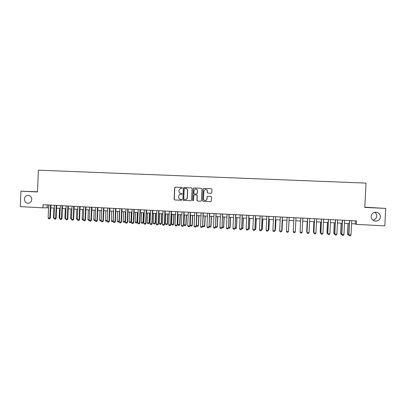 <?xml version="1.0" encoding="UTF-8"?>
<svg xmlns="http://www.w3.org/2000/svg" width="406" height="406" viewBox="0 0 406 406"><rect width="100%" height="100%" fill="white"/><g stroke="black" fill="none" stroke-linecap="round" stroke-linejoin="round"><path stroke-width="0.61" d="M182.365 187.907L181.949 187.435L175.28 187.146L174.626 187.76L174.108 199.29L174.707 199.96L181.37 200.28L181.827 199.848L181.411 199.382L180.543 199.341C179.33 199.158 178.696 198.443 178.63 197.189L178.67 196.23C178.797 195.159 179.376 194.51 180.406 194.286L181.715 194.307L182.096 193.88L181.68 193.408L180.812 193.373C179.599 193.19 178.96 192.474 178.899 191.226L178.939 190.262L180.518 188.348L182.02 188.328L182.365 187.907M371.135 216.439C371.272 219.118 372.723 220.681 375.489 221.123C378.356 221.037 380.011 219.626 380.442 216.905C380.285 214.145 378.778 212.582 375.92 212.211C373.129 212.379 371.536 213.789 371.135 216.439M372.83 220.108C375.134 219.671 376.428 218.332 376.712 216.093C376.738 214.505 376.073 213.246 374.723 212.323M24.401 199.102C24.543 201.594 25.766 202.98 28.07 203.259C30.237 203.061 31.47 201.797 31.769 199.473C31.663 197.143 30.546 195.763 28.42 195.332C26.091 195.367 24.751 196.626 24.401 199.102M211.09 193.281L211.759 192.662L211.912 189.389L211.298 188.709L203.751 188.384L203.081 189.003L202.553 200.64L203.162 201.32L210.75 201.68L211.374 201.061L211.556 197.108L210.942 196.428L207.633 196.281L207.04 196.9L206.953 198.854C206.821 199.838 206.273 200.386 205.304 200.508C204.198 200.422 203.609 199.818 203.538 198.696L203.883 191.033L205.34 189.394C206.542 189.369 207.197 189.967 207.304 191.18L207.243 192.459L207.857 193.139L211.09 193.281M37.504 191.749L20.934 191.185L37.494 191.967L38.397 170.175L366.014 183.106L364.801 207.425L385.7 208.41L384.822 225.878L356.382 224.376L356.554 220.915L43.077 204.72L42.945 207.836L48.547 207.76M20.934 191.185L20.3 206.644L42.945 207.836M192.089 188.521L191.485 187.851L184.04 187.526L183.38 188.145L182.857 199.706L183.461 200.376L190.957 200.737L191.566 200.122L192.089 188.521M193.86 187.953L201.361 188.277L201.97 188.952L201.437 200.589L200.772 201.203L197.56 201.051L196.956 200.376L197.169 195.667L196.56 194.992L194.342 194.895L193.774 195.509L193.55 200.407L193.124 200.838L192.662 200.366L193.2 188.572L193.86 187.953L201.361 188.277M385.7 208.41L364.816 207.177M351.566 223.711L355.28 223.904L356.382 224.376M50.775 207.877L54.348 208.065M56.566 208.182L60.169 208.374M62.387 208.491L66.016 208.679M68.228 208.796L71.882 208.988M74.095 209.105L77.779 209.298M79.987 209.415L83.697 209.613M85.899 209.729L89.64 209.922M91.837 210.039L95.608 210.237M97.805 210.354L101.601 210.557M103.794 210.668L107.62 210.871M109.808 210.988L113.66 211.191M115.847 211.303L119.729 211.511M121.912 211.622L125.824 211.83M128.002 211.942L131.945 212.15M134.117 212.267L138.091 212.475M140.258 212.587L144.262 212.8M146.424 212.911L150.459 213.125M152.615 213.241L156.68 213.454M158.837 213.566L162.933 213.784M165.085 213.896L169.211 214.114M171.352 214.226L175.514 214.444M177.655 214.556L181.842 214.779M183.979 214.891L188.201 215.114M190.333 215.226L194.586 215.449M196.717 215.561L201 215.784M203.122 215.896L207.441 216.124M209.562 216.236L213.911 216.464M216.022 216.576L220.407 216.809M222.513 216.916L226.934 217.149M229.035 217.261L233.486 217.494M235.587 217.606L240.068 217.844M242.164 217.951L246.681 218.189M248.766 218.301L253.319 218.54M255.404 218.651L259.987 218.89M262.068 219.001L266.686 219.245M268.762 219.352L273.416 219.595M275.481 219.707L280.176 219.95M282.236 220.062L286.961 220.311M289.016 220.417L293.782 220.671M295.832 220.778L300.618 221.026M302.693 221.138L307.484 221.392M309.58 221.498L314.376 221.752M316.497 221.864L321.303 222.118M323.45 222.229L328.261 222.483M330.433 222.6L335.249 222.853M337.447 222.965L342.268 223.219M344.491 223.336L349.322 223.594M47.228 204.939L47.111 207.684M355.433 220.859L355.28 223.904M180.771 194.271L181.67 194.307M182.025 187.45L175.422 187.161L174.768 187.775L174.25 199.29L174.849 199.96L181.452 200.275M191.581 187.861L184.172 187.542L183.512 188.156L182.989 199.706L183.593 200.376L190.901 200.731M184.689 188.46L184.228 188.886L183.771 199.041L184.192 199.513L185.314 199.554C186.435 199.392 187.07 198.737 187.217 197.595L187.531 190.647C187.465 189.394 186.821 188.673 185.603 188.496L184.689 188.46M185.283 199.554L185.446 199.554C186.562 199.392 187.196 198.737 187.344 197.595L187.217 197.595M185.765 188.511C186.963 188.704 187.592 189.414 187.658 190.653L187.344 197.595M200.772 201.203L197.56 201.051M194.438 194.895L196.677 194.997L197.286 195.667L197.067 200.376L197.676 201.051M193.982 187.968L193.322 188.582L192.784 200.366L193.18 200.833M197.392 190.774C197.28 189.546 196.616 188.952 195.403 188.998L193.997 190.627L193.875 193.317L194.479 193.992L196.702 194.083L197.265 193.469L197.504 190.784C197.453 189.749 196.925 189.15 195.915 188.988M196.6 194.088L197.265 193.469M197.504 190.784L197.382 193.474M205.822 189.389C206.832 189.556 207.359 190.16 207.41 191.19L207.349 192.469L207.913 193.139M205.334 200.508L205.411 200.503C206.38 200.386 206.928 199.833 207.055 198.854L206.953 198.854M207.765 196.281L207.146 196.9L207.055 198.854M211.298 188.709L203.858 188.394L203.193 189.013L202.66 200.64L203.269 201.315L210.704 201.68M53.896 208.045L53.496 217.545L53.947 217.57M53.496 217.545L53.927 218.123M50.4 205.101L49.862 218.063L50.349 218.022L49.598 218.824L48.73 218.773L48.126 217.961L48.664 205.01M50.887 205.126L50.349 218.022M48.126 217.961L49.862 218.063L49.598 218.824M59.768 218.656L59.18 217.86L59.768 217.895M59.581 208.344L59.18 217.86M65.61 218.986L64.884 218.179L65.615 218.22M65.285 208.643L64.884 218.179M71.481 219.316L70.608 218.499L71.481 218.55M71.014 208.943L70.608 218.499M77.368 219.646L76.358 218.824L77.373 218.88M76.764 209.247L76.358 218.824M56.206 205.4L55.663 218.387L56.145 218.347L55.394 219.154L54.521 219.103L53.922 218.291L54.465 205.309M56.683 205.426L56.145 218.347M53.922 218.291L55.663 218.387L55.394 219.154M62.037 205.7L61.489 218.717L61.961 218.677L61.215 219.479L60.337 219.433L59.738 218.616L60.286 205.614M62.504 205.725L61.961 218.677M59.738 218.616L61.489 218.717L61.215 219.479M67.888 206.004L67.34 219.042L67.797 219.001L67.056 219.808L66.178 219.763L65.584 218.946L66.132 205.913M68.345 206.03L67.797 219.001M65.584 218.946L67.34 219.042L67.056 219.808M73.765 206.309L73.212 219.372L73.664 219.331L72.928 220.143L72.045 220.093L71.451 219.276L72.004 206.218M74.212 206.329L73.664 219.331M71.451 219.276L73.212 219.372L72.928 220.143M83.286 219.981L82.707 219.945L82.129 219.149L83.286 219.21M82.54 209.552L82.129 219.149M79.667 206.613L79.114 219.707L79.551 219.661L78.891 220.468L77.932 220.428L77.343 219.605L77.896 206.522M80.104 206.634L79.551 219.661M77.343 219.605L79.114 219.707L78.82 220.473M89.229 220.316L88.498 220.275L87.924 219.473L89.229 219.544M88.335 209.856L87.924 219.473M85.595 206.918L85.037 220.037L85.463 219.996L84.732 220.808L83.844 220.757L83.255 219.94L83.814 206.827M86.021 206.943L85.463 219.996M83.255 219.94L85.037 220.037L84.732 220.808M95.192 220.646L94.314 220.6L93.745 219.798L95.192 219.879M94.156 210.161L93.745 219.798M91.548 207.227L90.985 220.372L91.401 220.331L90.746 221.138L89.782 221.097L89.198 220.275L89.762 207.136M91.959 207.248L91.401 220.331M89.198 220.275L90.985 220.372L90.675 221.143M101.155 220.9L100.155 220.93L99.587 220.123L101.185 220.214M100.003 210.47L99.587 220.123M101.165 220.661L101.033 220.981M97.521 207.537L96.958 220.712L97.359 220.666L96.643 221.483L95.745 221.432L95.161 220.61L95.73 207.441M97.922 207.557L97.359 220.666M95.161 220.61L96.958 220.712L96.643 221.483M107.179 221.031L106.017 221.26L105.453 220.453L107.199 220.549M105.875 210.78L105.453 220.453M107.199 220.605L106.9 221.311M103.525 207.847L102.957 221.047L103.347 221.001L102.632 221.823L101.733 221.772L101.155 220.945L101.723 207.75M103.916 207.867L103.347 221.001M101.155 220.945L102.957 221.047L102.632 221.823M111.767 211.09L111.345 220.783L113.117 220.879L113.538 211.181M113.228 221.158L112.792 221.64L113.244 220.869M112.792 221.64L111.909 221.59L111.345 220.783M109.549 208.156L108.975 221.387L109.356 221.341L108.651 222.163L107.742 222.112L107.169 221.285L107.737 208.065M109.93 208.176L109.356 221.341M107.169 221.285L108.975 221.387L108.651 222.163M117.684 211.399L117.263 221.113L119.039 221.214L119.465 211.496M119.303 221.28L118.709 221.975L119.308 221.179M118.709 221.975L117.821 221.925L117.263 221.113M115.603 208.471L115.025 221.727L115.395 221.681L114.69 222.503L113.781 222.452L113.208 221.625L113.781 208.374M115.969 208.486L115.395 221.681M113.208 221.625L115.025 221.727L114.69 222.503M123.627 211.714L123.201 221.448L124.987 221.544L125.413 211.805M125.327 221.498L124.647 222.305L125.327 221.498L125.753 211.825M124.647 222.305L123.754 222.26L123.201 221.448M121.678 208.785L121.1 222.067L121.455 222.021L120.755 222.843L119.846 222.792L119.273 221.965L119.851 208.689M122.033 208.801L121.455 222.021M119.273 221.965L121.1 222.067L120.755 222.843M127.778 209.1L127.2 222.412L127.545 222.361L126.85 223.188L125.931 223.138L125.368 222.305L125.946 209.004M128.123 209.115L127.545 222.361M125.368 222.305L127.2 222.412L126.85 223.188M133.909 209.415L133.325 222.757L133.655 222.706L132.965 223.533L132.046 223.483L131.483 222.65L132.067 209.318M134.239 209.43L133.655 222.706M131.483 222.65L133.325 222.757L132.965 223.533M129.59 212.028L129.164 221.783L130.96 221.879L131.387 212.12M131.29 221.833L130.615 222.645L131.29 221.833L131.711 212.14M130.615 222.645L129.717 222.595L129.164 221.783M135.584 212.343L135.152 222.118L136.954 222.214L137.385 212.439M137.274 222.168L136.604 222.98L137.274 222.168L137.7 212.455M136.604 222.98L135.7 222.93L135.152 222.118M141.598 212.658L141.166 222.452L142.973 222.554L143.409 212.754M143.282 222.503L142.618 223.32L143.282 222.503L143.714 212.769M142.618 223.32L141.714 223.27L141.166 222.452M140.06 209.735L139.471 223.102L139.796 223.051L139.111 223.884L138.187 223.833L137.624 222.995L138.213 209.638M140.38 209.75L139.796 223.051M137.624 222.995L139.471 223.102L139.111 223.884M147.637 212.977L147.205 222.792L149.022 222.894L149.454 213.074M149.317 222.843L148.652 223.66L149.317 222.843L149.748 213.089M148.652 223.66L147.748 223.61L147.205 222.792M146.241 210.054L145.652 223.447L145.962 223.396L145.277 224.234L144.353 224.178L143.795 223.346L144.384 209.958M146.551 210.069L145.962 223.396M143.795 223.346L145.652 223.447L145.277 224.234M153.701 213.297L153.265 223.127L155.092 223.234L155.528 213.394M155.376 223.183L154.716 224L155.376 223.183L155.808 213.409M154.716 224L153.808 223.95L153.265 223.127M152.448 210.374L151.854 223.797L152.148 223.747L151.474 224.584L150.545 224.528L149.992 223.691L150.585 210.278M152.742 210.389L152.148 223.747M149.992 223.691L151.854 223.797L151.474 224.584M159.797 213.617L159.355 223.473L161.187 223.574L161.629 213.713M161.461 223.523L160.806 224.34L161.461 223.523L161.898 213.729M160.806 224.34L159.893 224.29L159.355 223.473M158.68 210.694L158.081 224.148L158.365 224.097L157.695 224.934L156.762 224.883L156.208 224.041L156.807 210.597M158.964 210.709L158.365 224.097M156.208 224.041L158.081 224.148L157.695 224.934M165.912 213.937L165.47 223.813L167.308 223.914L167.749 214.038M167.571 223.863L166.922 224.685L167.571 223.863L168.008 214.048M166.922 224.685L166.003 224.635L165.47 223.813M164.943 211.018L164.339 224.498L164.613 224.447L163.943 225.289L163.004 225.234L162.456 224.396L163.06 210.922M165.212 211.034L164.613 224.447M162.456 224.396L164.339 224.498L163.943 225.289M172.053 214.261L171.606 224.158L173.453 224.259L173.9 214.358M173.702 224.208L173.063 225.031L173.702 224.208L174.144 214.373M173.063 225.031L172.139 224.98L171.606 224.158M171.225 211.343L170.621 224.853L170.88 224.797L170.221 225.64L169.277 225.589L168.734 224.746L169.338 211.247M171.484 211.353L170.88 224.797M168.734 224.746L170.621 224.853L170.221 225.64M178.219 214.586L177.772 224.503L179.63 224.604L180.076 214.683M179.863 224.554L179.224 225.376L179.863 224.554L180.31 214.698M179.224 225.376L178.3 225.325L177.772 224.503M177.539 211.668L177.178 225.152L176.524 226L175.575 225.944L175.032 225.102L175.641 211.572M177.782 211.683L177.178 225.152M175.032 225.102L176.93 225.208L176.524 226M184.41 214.911L183.964 224.848L185.826 224.954L186.273 215.013M186.049 224.899L185.415 225.726L186.049 224.899L186.496 215.023M185.415 225.726L184.486 225.675L183.964 224.848M183.877 211.998L183.502 225.508L182.852 226.355L181.898 226.299L181.36 225.457L181.974 211.896M184.111 212.008L183.502 225.508M181.36 225.457L183.268 225.563L182.852 226.355M190.632 215.241L190.181 225.198L192.048 225.3L192.5 215.337M192.261 225.249L191.632 226.076L192.261 225.249L192.713 215.347M191.632 226.076L190.698 226.025L190.181 225.198M196.874 215.571L196.423 225.548L198.301 225.65L198.757 215.667M198.498 225.594L197.879 226.426L198.498 225.594L198.95 215.677M197.879 226.426L196.94 226.375L196.423 225.548M203.147 215.901L202.69 225.898L204.578 226.005L205.035 215.997M204.766 225.944L204.147 226.781L204.766 225.944L205.218 216.007M204.147 226.781L203.203 226.726L202.69 225.898M190.247 212.323L189.851 225.863L189.206 226.715L188.252 226.66L187.719 225.817L188.333 212.226M190.465 212.338L189.851 225.863M187.719 225.817L189.627 225.924L189.206 226.715M196.641 212.658L196.23 226.223L195.59 227.076L194.631 227.02L194.098 226.172L194.718 212.556M196.849 212.668L196.23 226.223M194.098 226.172L196.022 226.284L195.59 227.076M203.061 212.988L202.635 226.584L202.036 227.426L201.036 227.385L200.513 226.533L201.132 212.886M203.254 212.998L202.635 226.584M200.513 226.533L202.442 226.644L202 227.436M209.1 226.254L210.881 226.355L211.343 216.332M211.054 226.299L210.445 227.137L211.054 226.299L211.511 216.337M210.445 227.137L209.496 227.081L209.095 226.421M209.511 213.323L209.07 226.944L208.44 227.802L207.471 227.746L206.948 226.898L207.573 213.221M209.694 213.328L209.07 226.944M206.948 226.898L208.887 227.005L208.44 227.802M215.561 226.619L217.21 226.71L217.672 216.662M217.372 226.655L216.763 227.492L217.372 226.655L217.834 216.672M216.763 227.492L215.814 227.436L215.545 226.99M215.992 213.652L215.53 227.309L214.906 228.167L213.937 228.111L213.414 227.258L214.043 213.556M216.159 213.663L215.53 227.309M213.414 227.258L215.358 227.37L214.906 228.167M222.052 226.979L223.569 227.066L224.031 216.997M223.716 227.01L223.117 227.847L223.716 227.01L224.178 217.007M223.117 227.847L222.026 227.568M222.498 213.992L222.021 227.675L221.427 228.522L220.422 228.482L219.91 227.624L220.544 213.891M222.65 213.998L222.021 227.675M219.91 227.624L221.864 227.736L221.402 228.532M228.568 227.345L229.953 227.426L230.42 217.332M230.09 227.365L229.491 228.208L230.09 227.365L230.552 217.342M229.491 228.208L228.497 228.096M229.03 214.327L228.537 228.04L227.923 228.903L226.944 228.847L226.431 227.994L227.066 214.226M229.172 214.338L228.537 228.04M226.431 227.994L228.395 228.101L227.923 228.903M235.115 227.71L236.363 227.781L236.835 217.672M236.49 227.72L235.896 228.568L236.49 227.72L236.957 217.677M235.896 228.568L235.008 228.517M241.687 228.081L242.803 228.142L243.275 218.012M242.915 228.081L242.326 228.928L242.915 228.081L243.382 218.017M242.326 228.928L241.585 228.888M248.294 228.451L249.269 228.507L249.746 218.352M249.365 228.441L248.787 229.294L249.365 228.441L249.837 218.357M248.787 229.294L248.188 229.258M235.597 214.667L235.084 228.411L234.475 229.273L233.491 229.217L232.983 228.36L233.623 214.566M235.719 214.672L235.084 228.411M232.983 228.36L234.952 228.471L234.475 229.273M242.184 215.007L241.656 228.776L241.052 229.644L240.068 229.588L239.56 228.73L240.205 214.906M242.301 215.013L241.656 228.776M239.56 228.73L241.54 228.842L241.052 229.644M248.807 215.347L248.259 229.151L247.665 230.019L246.67 229.963L246.168 229.101L246.818 215.246M248.903 215.353L248.259 229.151M246.168 229.101L248.157 229.212L247.665 230.019M254.922 228.822L255.765 228.867L256.242 218.692M255.846 228.806L255.272 229.659L255.846 228.806L256.323 218.697M255.272 229.659L254.821 229.634M255.455 215.693L254.892 229.522L254.303 230.395L253.303 230.339L252.806 229.476L253.461 215.591M255.541 215.698L254.892 229.522M252.806 229.476L254.806 229.588L254.303 230.395M261.586 229.197L262.286 229.233L262.763 219.037M261.479 230.004L262.357 229.172L262.834 219.042M261.799 230.014L262.357 229.172M262.134 216.038L261.55 229.897L260.967 230.77L259.967 230.715L259.475 229.852L260.129 215.936M262.205 216.043L261.55 229.897M259.475 229.852L261.479 229.963L260.967 230.77M268.275 229.568L268.833 229.603L269.32 219.382M268.894 229.537L268.325 230.39L268.894 229.537L269.371 219.382M268.843 216.383L268.244 230.273L267.666 231.151L266.656 231.09L266.169 230.227L266.828 216.281M268.899 216.388L268.244 230.273M266.169 230.227L268.183 230.339L267.666 231.151M274.999 229.948L275.415 229.969L275.897 219.727M275.456 229.903L274.898 230.76L275.456 229.903L275.938 219.732M275.583 216.733L274.963 230.649L274.39 231.532L273.38 231.471L272.893 230.608L273.558 216.626M275.623 216.733L274.963 230.649M272.893 230.608L274.918 230.72L274.39 231.532M281.749 230.324L282.018 230.339L282.51 220.077M281.723 230.786L282.048 230.273L282.535 220.077M282.348 217.083L281.683 231.1L281.145 231.912L280.13 231.856L279.648 230.984L280.318 216.977M279.648 230.984L281.713 231.029L282.378 217.083M289.148 217.433L288.478 231.481L287.93 232.293L286.91 232.237L286.433 231.369L287.108 217.327M286.433 231.369L288.493 231.41L289.163 217.433M295.974 217.789L295.299 231.867L294.746 232.679L293.721 232.623L293.249 231.75L293.924 217.682M293.249 231.75L295.299 231.867M302.155 232.252L301.592 233.069L300.562 233.008L300.085 232.065L300.765 218.032L300.095 232.136L302.155 232.252L302.835 218.139M307.19 221.377L306.692 231.653L306.982 231.735M307.215 221.377L306.718 231.719L306.961 232.186M309.727 218.499L309.042 232.638L308.469 233.455L307.438 233.399L306.946 232.45L307.626 218.387M309.042 232.638L306.972 232.521L307.657 218.387M313.919 221.727L313.422 232.029L313.874 232.12M313.96 221.732L313.457 232.1L313.843 232.826M316.644 218.854L315.959 233.029L315.376 233.846L314.34 233.79L313.838 232.836L314.523 218.743M315.959 233.029L313.879 232.912L314.564 218.748M320.826 233.343L320.182 232.405L320.796 232.511M320.684 222.087L320.182 232.405M320.735 222.087L320.232 232.481L320.679 233.338M323.597 219.215L322.902 233.42L322.313 234.237L321.273 234.181L320.765 233.227L321.45 219.103M322.902 233.42L320.816 233.303L321.506 219.103M321.273 234.181L320.765 233.227M327.779 233.734L326.967 232.785L327.754 232.902M327.475 222.442L326.967 232.785M327.54 222.447L327.033 232.861L327.475 233.719M330.58 219.575L329.885 233.81L329.286 234.632L328.236 234.572L327.718 233.617L328.408 219.463M329.885 233.81L327.784 233.694L328.479 219.463M328.236 234.572L327.718 233.617M334.767 234.13L334.305 234.105L333.783 233.166L334.737 233.293M334.295 222.803L333.783 233.166M334.377 222.808L333.864 233.242L334.305 234.105M337.594 219.935L336.894 234.206L336.285 235.028L335.234 234.967L334.701 234.008L335.397 219.824M336.894 234.206L334.788 234.089L335.488 219.829M335.234 234.967L334.701 234.008M341.786 234.526L341.162 234.49L340.634 233.551L341.756 233.683M341.142 223.163L340.634 233.551M341.243 223.168L340.73 233.628L341.162 234.49M344.638 220.301L343.933 234.602L343.319 235.424L342.263 235.368L341.72 234.404L342.42 220.184M343.933 234.602L341.822 234.485L342.522 220.189M342.263 235.368L341.72 234.404M348.835 234.922L348.033 234.866L347.511 233.937L348.805 234.079M348.023 223.523L347.511 233.937M348.14 223.528L347.622 234.013L348.049 234.876M351.718 220.666L351.007 234.998L350.383 235.825L349.322 235.764L348.769 234.8L349.47 220.549M351.007 234.998L348.886 234.881L349.591 220.554M349.322 235.764L348.769 234.8M373.54 220.57L375.489 221.123"/></g></svg>
